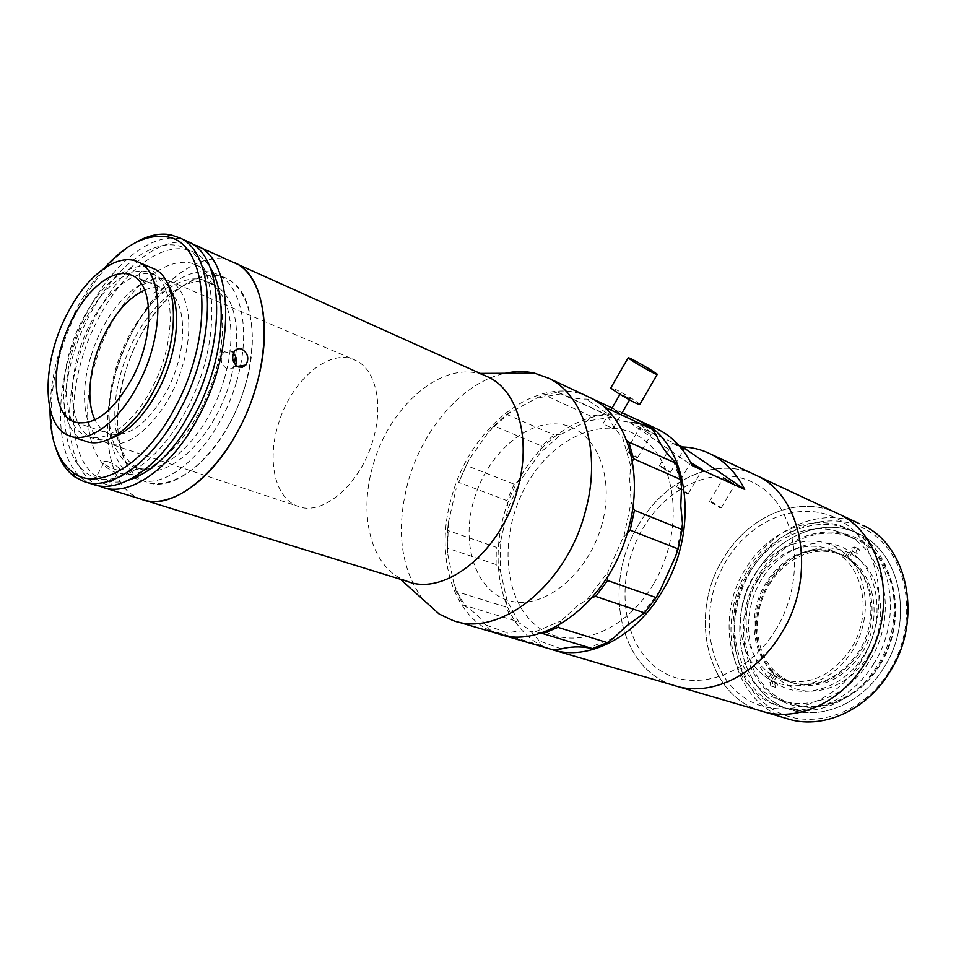 <?xml version="1.0" encoding="UTF-8"?>
<svg xmlns="http://www.w3.org/2000/svg" width="956" height="956" viewBox="0 0 956 956"><rect width="100%" height="100%" fill="white"/><g stroke="black" fill="none" stroke-linecap="round" stroke-linejoin="round"><path stroke-width="0.72" stroke-dasharray="4.78 3.58" d="M868.072 656.139C888.028 624.244 883.655 579.969 859.635 559.893C835.843 539.459 798.666 545.995 776.499 572.501L768.684 583.399C761.275 595.851 757.14 609.247 756.268 623.587C756.041 656.186 769.066 677.935 795.356 688.81C820.164 696.924 851.198 683.516 868.072 656.139M769.102 584.594L776.439 574.353C796.611 552.389 818.886 546.079 843.264 555.436C874.011 568.354 884.491 618.197 862.097 652.709C842.714 680.278 819.615 690.363 792.775 682.978C768.803 672.582 757.033 652.362 757.451 622.332C758.251 608.864 762.135 596.293 769.102 584.594M767.011 583.769C783.215 556.034 816.185 542.363 841.22 554.54C871.992 567.47 882.46 617.385 860.042 651.968C840.635 679.573 817.5 689.682 790.66 682.297C755.945 671.136 744.485 619.082 767.011 583.769M856.337 550.094L859.026 549.067L859.647 552.317L856.97 553.357L856.337 550.094M851.796 548.063L854.473 547.023L855.106 550.298L852.417 551.337L851.796 548.063M774.707 683.934L776.977 682.919L777.814 686.384L775.543 687.4L774.707 683.934M769.927 682.417L772.197 681.401L773.022 684.878L770.751 685.894L769.927 682.417M880.094 664.946C854.031 707.428 801.785 719.713 770.847 694.02C739.49 668.925 734.519 614.684 758.204 575.727C781.446 536.471 829.772 519.562 863.567 542.076C897.732 563.944 906.635 622.798 880.094 664.946M753.197 473.961C714.084 456.442 663.751 480.677 638.357 525.274C602.268 583.519 618.317 668.758 673.729 685.344C618.293 668.758 602.256 583.435 638.405 525.191C664.575 479.171 717.311 455.152 756.746 475.622M760.606 710.858C705.934 694.57 688.559 613.465 723.202 558.782C747.484 516.921 796.551 494.957 835.066 512.273C796.527 494.945 747.425 516.957 723.142 558.866C688.571 613.549 705.958 694.582 760.606 710.858L764.131 711.885M861.32 660.931C831.804 709.101 773.273 722.772 739.203 693.757C704.644 665.424 699.708 604.694 726.154 560.957C752.097 516.885 805.741 497.371 843.431 522.335C881.54 546.557 891.374 613.131 861.32 660.931M775.83 629.622C745.525 679.943 686.886 694.869 653.51 665.388C619.631 636.612 615.831 574.078 642.85 528.56C669.379 482.708 723.071 461.581 760.259 486.664C797.878 510.97 806.661 579.683 775.83 629.622M873.581 664.002C851.736 700.019 810.7 717.358 778.973 706.221C729.858 691.296 713.929 618.544 745.154 569.477C767.668 530.771 813.938 511.508 848.988 529.337C890.562 547.657 904.639 616.309 873.581 664.002M883.858 667.694C862.169 703.401 821.3 720.537 789.644 709.436C740.661 694.558 724.6 622.284 755.646 573.624C778.017 535.229 824.132 516.204 859.097 533.986C900.576 552.269 914.713 620.432 883.858 667.694M759.506 576.456C780.407 540.63 823.355 522.908 855.943 539.303C894.924 556.308 908.224 620.145 879.365 664.384C859.05 697.868 820.69 713.941 790.994 703.377C745.453 689.348 730.48 621.914 759.506 576.456M749.552 572.536C770.572 536.436 813.664 518.499 846.311 534.942C885.387 551.959 898.628 616.25 869.59 660.859C849.143 694.618 810.628 710.87 780.873 700.27C735.224 686.217 720.358 618.353 749.552 572.536M141.225 499.199C107.753 488.074 98.169 428.503 116.608 370.593C136.732 301.738 193.721 244.891 232.057 261.49C201.812 248.763 158.624 280.885 132.92 330.943C97.01 396.812 98.934 485.612 141.225 499.199L144.009 500.06M407.375 581.403L397.577 576.731C369.064 559.415 359.432 511.03 372.983 465.417C388.423 408.786 438.207 363.196 478.06 373.414L485.337 375.756M422.851 599.388C400.468 568.473 395.593 529.122 408.224 481.346C422.958 428.288 463.361 381.958 505.103 373.294M497.574 633.613C453.18 619.811 434.096 556.296 451.579 497.299C469.958 427.081 537.188 373.581 587.259 396.322M602.065 523.912C588.884 573.636 544.55 609.797 510.731 601.085C476.674 593.114 460.613 546.318 473.555 501.183C486.03 455.964 524.964 419.971 559.547 424.201C594.297 427.679 615.748 474.284 602.065 523.912M245.071 386.188C227.767 445.185 181.795 490.858 150.678 483.377C119.273 476.781 108.912 424.345 125.344 371.657C141.369 318.898 181.246 274.025 213.714 275.292C246.409 275.675 262.852 327.275 245.071 386.188M224.015 379.735C208.898 432.399 167.718 474.546 139.97 468.548L134.593 467.137C109.223 458.378 101.898 412.323 116.321 366.973C132.514 311.453 178.712 266.581 207.918 281.889L212.698 284.804C231.328 297.961 236.765 338.173 224.015 379.735M214.742 374.453C197.725 433.558 151.741 480.749 121.233 473.853C89.039 469.205 78.595 414.737 95.97 360.759C115.007 295.273 171.052 243.84 202.457 268.636C223.083 282.976 229.082 327.824 214.742 374.453M234.399 363.579L229.93 382.018C213.869 438.445 168.113 481.298 140.544 469.073C115.126 460.302 107.705 414.342 122.081 369.112C138.202 313.735 184.389 269.054 213.654 284.386C230.922 293.815 238.486 315.516 236.347 349.49M236.251 382.77C218.816 442.031 172.809 487.99 141.775 480.545C110.442 473.985 100.261 421.381 116.787 368.478C132.92 315.504 172.821 270.381 205.229 271.552C237.853 271.851 254.153 323.582 236.251 382.77M236.287 350.111L235.558 356.349M277.969 425.396C290.218 381.217 329.39 347.016 355.453 360.293C375.409 368.92 383.834 403.743 373.199 439.39C361.081 483.975 322.519 516.969 297.698 506.19C275.232 498.363 266.927 461.366 277.969 425.396M91.107 355.775C105.339 307.39 144.918 268.182 169.511 281.004C188.416 289.166 194.797 326.546 182.512 365.969C168.292 415.239 128.952 453.06 105.602 442.461C84.355 434.968 78.488 395.246 91.107 355.775M859.348 523.637C821.025 506.393 772.328 527.76 748.393 568.868C714.275 622.499 732.021 702.254 786.37 718.422M889.14 671.435C859.432 719.749 800.017 733.252 765.218 703.963C729.942 675.354 724.564 614.302 751.177 570.457C777.276 526.278 831.66 506.847 870.115 532.074C909.001 556.547 919.409 623.503 889.14 671.435M755.598 573.696C777.957 535.264 824.108 516.192 859.097 533.986C900.552 552.257 914.701 620.348 883.918 667.611C862.24 703.365 821.323 720.549 789.644 709.436C740.685 694.558 724.612 622.356 755.598 573.696M749.062 571.114C771.504 532.48 817.762 513.264 852.8 531.094C894.314 549.389 908.427 617.779 877.5 665.304C855.74 701.262 814.715 718.565 782.988 707.428C733.957 692.526 717.968 620.026 749.062 571.114M861.368 660.835C831.899 709.053 773.368 722.784 739.263 693.805C704.68 665.519 699.696 604.801 726.094 561.041C752.014 516.945 805.645 497.371 843.359 522.287C881.492 546.462 891.386 613.011 861.368 660.835M649.59 433.881L639.695 427.87L649.59 433.881M635.967 457.279L637.664 457.542L627.853 451.507L626.132 451.244L635.967 457.279M719.749 507.66L721.23 507.839L711.061 501.53L709.543 501.35L719.749 507.66M686.683 493.368L688.296 493.559L677.983 487.178L676.358 486.986L686.683 493.368M679.883 446.536L672.689 443.118L681.688 448.699M669.069 471.906L670.646 472.156L660.943 466.181L659.353 465.93L669.069 471.906M552.018 649.614L551.146 649.339C495.22 632.49 481.513 541.49 519.574 478.239C546.151 430.511 596.783 402.978 636.134 419.266M653.438 584.092C622.762 636.421 565.474 653.044 533.89 623.647C501.804 594.99 499.689 531.225 526.935 484.059C553.715 436.557 606.2 413.518 641.715 438.159C677.661 461.987 684.604 532.157 653.438 584.092M775.878 629.526C745.608 679.883 686.982 694.881 653.569 665.436C619.667 636.708 615.807 574.186 642.79 528.644C669.296 482.768 722.975 461.581 760.187 486.616C797.842 510.874 806.685 579.563 775.878 629.526M654.92 427.977L642.683 424.07L629.861 422.576L678.748 445.245M629.861 422.576L692.228 465.632M690.734 462.632L691.152 463.445M763.282 675.091C737.446 654.693 733.264 609.641 752.958 577.245C772.281 544.597 812.194 530.831 839.643 549.557C867.379 567.756 874.214 615.939 852.573 650.51C831.35 685.368 788.784 695.992 763.282 675.091M774.133 673.072L771.994 672.379L775.113 674.828L789.417 681.891C816.281 689.288 839.416 679.166 858.835 651.526C878.719 620.552 873.139 576.289 848.307 558.973L840.037 554.026C814.99 541.837 782.008 555.532 765.792 583.303C747.592 612.497 750.962 653.952 774.133 673.072L770.512 679.023C745.166 657.477 741.509 612.449 761.263 579.981C780.67 547.274 820.439 532.934 848.725 550.62L852.035 552.855L848.307 558.973M757.869 580.208C735.236 615.772 746.624 668.136 781.399 679.31C808.31 686.719 831.517 676.501 851.031 648.682C873.581 613.824 863.16 563.61 832.329 550.656C807.246 538.443 774.169 552.269 757.869 580.208M777.252 675.522L773.619 681.485L771.48 680.803L768.373 678.33L770.512 679.023M775.113 674.828L771.48 680.803M773.619 681.485C800.029 701.489 842.595 690.22 863.949 655.278C885.686 620.599 879.424 572.285 852.035 552.855M849.992 551.959L846.263 558.077M842.965 555.83L846.693 549.724M845.008 556.727L848.725 550.62M768.373 678.33L771.994 672.379M233.384 353.111L230.432 351.103C227.516 350.051 225.066 350.721 223.095 353.111C219.808 359.599 221.099 364.822 226.931 368.777L232.045 368.646L235.582 365.084M107.18 484.716C110.944 485.851 112.438 485.636 111.661 484.095C109.629 481.442 105.925 479.075 100.523 476.996C96.652 475.957 95.05 476.339 95.719 478.131C97.823 480.689 101.647 482.888 107.18 484.716M98.767 485.768C59.941 468.87 60.563 381.623 95.708 316.317C120.814 267.13 161.779 234.328 191.523 243.529M142.36 280.694C148.084 282.235 152.494 281.04 155.589 277.109C156.868 274.432 155.84 272.293 152.542 270.703C146.842 268.899 142.396 269.927 139.229 273.774C137.927 276.69 138.978 278.997 142.36 280.694M154.537 283.538C157.859 285.115 158.875 287.23 157.597 289.883C154.478 293.803 150.044 295.022 144.296 293.516C140.891 291.831 139.839 289.525 141.153 286.597C144.332 282.761 148.801 281.733 154.537 283.538M108.53 461.832C113.907 463.971 117.612 466.349 119.667 468.978C120.48 470.471 119.01 470.639 115.258 469.456C109.725 467.604 105.889 465.417 103.75 462.907C103.069 461.139 104.67 460.78 108.53 461.832M185.775 410.949C160.046 459.944 120.301 487.381 94.74 477.199C55.639 464.508 55.066 379.209 89.47 315.384C114.863 265.362 157.322 233.79 185.321 248.369C219.629 262.35 221.696 345.905 185.775 410.949M128.582 480.163C119.608 482.756 111.41 482.732 104.013 480.091C64.781 467.365 63.956 382.364 98.265 318.838C123.599 269.042 166.081 237.709 194.176 252.324C200.378 255.419 205.66 260.426 210.009 267.333M56.022 448.663C44.418 412.98 53.99 355.381 78.057 309.374C94.262 278.519 113.214 256.375 134.904 242.944M92.66 484.202C51.086 470.794 50.548 380.392 86.912 312.863C112.999 261.55 156.103 228.185 185.87 240.649M104.013 268.385C93.688 280.12 84.463 293.815 76.337 309.469C59.523 342.738 50.752 375.959 50.011 409.132M151.598 388.734C133.35 423.819 105.052 443.835 86.936 436.259C60.12 427.248 59.87 366.889 84.427 321.252C102.507 285.677 132.143 263.557 151.454 273.296C175.928 282.928 176.944 342.439 151.598 388.734M110.609 438.481C104.24 440.358 98.432 440.31 93.198 438.338C66.311 429.304 65.94 369.088 90.462 323.594C108.506 288.138 138.142 266.127 157.513 275.878L168.818 286.501M229.512 423.902C200.844 477.486 154.537 498.542 132.466 472.599C109.94 447.408 113.979 385.507 139.492 337.265C164.671 288.748 207.763 261.813 233.348 282.749C259.363 302.873 258.55 370.641 229.512 423.902M144.714 290.062C152.386 286.884 159.341 286.704 165.555 289.537C187.627 298.164 188.798 350.876 166.368 391.685C147.188 424.56 127.913 438.493 108.566 433.486C102.794 431.204 98.265 426.651 94.979 419.851M85.347 441.146C56.882 431.622 56.643 367.702 82.61 319.424C101.157 282.988 131.211 259.626 151.729 267.847M627.339 532.803L622.762 538.24L607.908 571.867L607.586 576.791M456.191 591.489L453.909 583.722L460.111 597.584L466.002 606.809L463.23 604.957L456.191 591.489L505.581 606.893L512.751 620.062L463.23 604.957M514.185 484.19L506.871 500.597L458.701 482.35L466.217 465.441L514.185 484.19L520.65 480.079L539.949 453.156L561.232 434.215L553.954 434.92L541.538 445.986L494.049 425.922L506.62 414.426L536.579 398.15L543.868 394.756L558.101 392.247L560.981 393.884C568.724 397.457 577.209 399.214 586.446 399.118L593.879 399.632M506.871 500.597L508.114 508.198L520.65 480.079M682.465 523.195L675.605 556.237M561.232 648.897L539.041 640.795L540.654 645.276L549.294 648.801M500.37 634.449L490.93 630.637L540.654 645.276M490.93 630.637L485.54 624.913L507.708 633.063L503.991 635.334M614.063 637.628L588.621 647.881M540.845 633.063L535.252 631.761C526.17 630.219 516.981 630.661 507.708 633.063M535.252 631.761L560.969 620.958L558.83 625.2M592.326 597.416L587.605 599.101L577.591 605.805L560.969 620.958M587.605 599.101L607.908 571.867M660.13 590.497L640.269 616.692M623.886 536.34L631.175 502.175L632.932 506.823M673.179 460.075L679.573 478.454L681.52 488.002M632.382 461.401L630.613 465.883L629.693 479.087L631.175 502.175M630.613 465.883L622.511 437.203L626.718 440.549M613.967 409.24C619.548 412.156 621.376 413.41 619.428 413.004C613.907 409.921 612.079 408.666 613.967 409.24M622.177 412.741L612.079 408.009M641.058 421.572L636.935 422.636L656.796 436.283M605.817 408.475L606.283 412.896C610.298 422.337 615.712 430.439 622.511 437.203M606.283 412.896L586.446 399.118M558.101 392.247L605.04 413.912L590.88 416.183L587.283 421.046L611.541 417.21C619.285 420.795 627.745 422.6 636.935 422.636M611.541 417.21L605.04 413.912M560.981 393.884L536.579 398.15M590.88 416.183L543.868 394.756M506.62 414.426L553.954 434.92M561.232 434.215L587.283 421.046M510.289 412.036L488.719 431.777L494.049 425.922M541.538 445.986L539.949 453.156M466.217 465.441L469.061 459.693L488.719 431.777M469.061 459.693L458.701 482.35M447.611 530.389L448.304 522.693L447.539 553.07L447.611 530.389L496.331 547.31L496.08 564.542L500.287 570.66L500.681 541.132L508.114 508.198M448.304 522.693L456.143 488.743M500.681 541.132L496.331 547.31M496.08 564.542L447.169 548.075M453.909 583.722L447.539 553.07M512.751 620.062L519.347 623.049L507.015 600.511L505.581 606.893M507.015 600.511L500.287 570.66M485.54 624.913C479.876 617.122 473.363 611.087 466.002 606.809M539.041 640.795C533.317 633.195 526.744 627.267 519.347 623.049M605.686 425.097L612.999 428.599L605.686 425.097M622.953 395.163L630.231 398.783L622.953 395.163M639.982 404.173L632.466 398.915C622.691 392.964 615.556 389.152 611.075 387.503M776.439 574.353L776.499 572.501M841.22 554.54L843.264 555.436M854.473 547.023L859.026 549.067M772.197 681.401L776.977 682.919M770.751 685.894L775.543 687.4M852.417 551.337L856.97 553.357M790.66 682.297L792.775 682.978M757.451 622.332L756.268 623.587M673.729 685.344L677.314 686.396M778.973 706.221L782.988 707.428M846.311 534.942L855.943 539.303M780.873 700.27L790.994 703.377M848.988 529.337L852.8 531.094M397.577 576.731L400.385 579.24M452.821 620.468L456.442 621.531M478.06 373.414L480.139 373.414M139.97 468.548L121.233 473.853M134.593 467.137L140.544 469.073M207.918 281.889L213.654 284.386M212.698 284.804L202.457 268.636M169.511 281.004L355.453 360.293M105.602 442.461L297.698 506.19M637.664 457.542L651.239 434.227M721.23 507.839L735.021 484.608M688.296 493.559L702.313 469.755M670.646 472.156L683.851 449.607M551.146 649.339L554.755 650.403M659.353 465.93L672.689 443.118M676.358 486.986L690.519 462.883M709.543 501.35L723.465 477.833M626.132 451.244L639.695 427.87M789.417 681.891L781.399 679.31M840.037 554.026L832.329 550.656M234.423 366.853L237.243 366.411M101.945 487.07L104.694 487.919M157.597 289.883L155.589 277.109M119.667 468.978L111.661 484.095M94.74 477.199L104.013 480.091M83.292 481.298L86.016 482.147M86.936 436.259L93.198 438.338M151.454 273.296L157.513 275.878M185.321 248.369L194.176 252.324M103.75 462.907L95.719 478.131M141.141 286.597L139.229 273.774M223.095 353.111L234.483 351.187M132.119 275.459L165.555 289.537M69.513 435.936L71.413 436.557M75.751 422.433L108.566 433.486M460.111 597.584L460.374 600.117M499.558 634.187L503.179 635.25M679.573 478.454L680.051 476.387M609.677 416.326L560.061 393.418M539.423 397.23L540.379 396.358M612.999 428.599L621.006 414.761M629.574 399.919L630.231 398.783M603.26 423.305L610.908 410.04M619.942 394.374L620.48 393.43"/><path stroke-width="1.43" d="M781.16 633.673C755.634 676.525 709.041 697.593 673.729 685.344C709.065 697.605 755.706 676.478 781.219 633.577C817.44 576.671 802.944 496.212 756.746 475.622C802.98 496.212 817.452 576.767 781.16 633.673M864.833 663.524C840.611 703.52 795.452 722.832 760.606 710.858C795.476 722.844 840.683 703.485 864.893 663.428C899.309 610.358 884.061 534.285 838.555 513.91C884.097 534.296 899.321 610.454 864.833 663.524M753.197 473.961L859.348 523.637M255.754 387.491C235.284 459.884 176.549 514.412 141.225 499.199C168.734 509.942 210.762 482.051 237.542 431.622C275.017 364.642 271.612 277.921 234.818 262.733C262.876 275.483 273.392 329.856 255.754 387.491M485.337 375.756L488.253 377.07C517.853 390.562 531.847 439.509 517.543 489.221C501.291 551.731 444.994 596.616 407.375 581.403L144.009 500.06M505.103 373.294C515.224 371.107 525.035 371.059 534.535 373.163L548.696 378.265C584.319 395.091 601.874 452.989 585.287 511.675C566.43 585.729 498.757 638.238 452.821 620.468L439.186 614.039L422.851 599.388M587.259 396.322L590.844 397.995C626.515 414.844 644.487 471.535 628.534 528.596C610.466 600.595 543.629 651.263 497.574 633.613L456.442 621.531M191.523 243.529L488.253 377.07M236.347 349.49L236.287 350.111M235.558 356.349L234.399 363.579M764.131 711.885L786.37 718.422C821.061 730.324 865.801 711.467 889.618 672.259C923.496 620.313 908.069 545.553 862.826 525.262M733.718 484.118L723.465 477.833L733.718 484.118M691.152 463.445L702.469 469.504L690.734 462.632M681.688 448.699L683.982 449.392L679.883 446.536M636.134 419.266L641.285 421.596C687.997 442.246 701.035 528.752 662.377 591.167C635.322 637.748 587.546 661.54 552.018 649.614M678.748 445.245L682.453 446.966L744.724 489.448L692.228 465.632C684.078 448.95 672.833 436.952 658.493 429.65L654.92 427.977M682.453 446.966C692.491 447.312 701.979 449.726 710.929 454.184C725.222 461.449 736.478 473.208 744.724 489.448M241.856 349.155C248.046 353.242 249.373 358.536 245.823 365.049L242.37 367.247L238.355 366.961C232.487 362.993 231.197 357.735 234.483 351.187C236.467 348.773 238.928 348.104 241.856 349.155M235.582 365.084C237.291 360.747 236.55 356.755 233.384 353.111M197.426 245.859C233.754 260.785 236.204 348.904 198.227 417.437C171.076 469.002 129.06 497.753 101.945 487.07L98.767 485.768M210.009 267.333C229.309 296.109 223.286 362.742 195.06 414.307C174.984 450.264 152.829 472.204 128.582 480.163M134.904 242.944C147.523 235.535 159.377 232.798 170.479 234.734L179.656 237.853C215.745 252.635 217.729 341.411 179.525 410.674C152.195 462.788 110.203 491.946 83.292 481.298L74.664 476.793C66.287 470.699 60.073 461.318 56.022 448.663M185.87 240.649L188.583 241.868C224.791 256.734 227.014 345.176 188.929 414.067C161.684 465.907 119.679 494.861 92.66 484.202L86.016 482.147M50.011 409.132C50.011 439.497 57.659 460.625 72.955 472.515C98.325 492.268 145.133 464.843 174.805 407.973C215.686 334.062 208.312 240.972 166.26 236.789C146.232 234.017 125.487 244.545 104.013 268.385M168.818 286.501C182.357 306.96 177.78 354.282 157.871 391.04C143.603 416.888 127.853 432.698 110.609 438.481M94.979 419.851C85.048 399.763 89.995 361.583 105.853 331.648C117.086 310.628 130.04 296.766 144.714 290.062M72.548 318.742C88.753 286.788 115.079 266.927 132.119 275.459C153.904 283.944 154.537 337.36 131.868 378.97C112.497 412.49 93.258 426.794 74.15 421.895C50.513 413.876 50.525 359.803 72.548 318.742M137.831 385.029C118.413 422.468 88.526 443.859 69.513 435.936C41.227 426.46 41.323 362.181 67.398 313.508C86.614 275.543 117.982 251.763 138.321 262.099C164.014 272.233 164.802 335.592 137.831 385.029M151.729 267.847L153.629 268.66C179.465 278.877 180.565 341.854 153.713 390.849C134.402 427.965 104.491 449.105 85.347 441.146L71.413 436.557M656.151 597.572L607.562 580.519L595.696 596.413L644.523 612.904L656.151 597.572L660.13 590.497L675.605 556.237L678.127 548.911L682.142 529.576L634.449 510.241L630.207 530.198L678.127 548.911M607.586 576.791L607.562 580.519M682.142 529.576L682.465 523.195L680.78 505.867L681.52 488.002L680.803 479.589L675.916 463.266L628.857 442.09L633.613 458.82L680.803 479.589M503.179 635.25L553.596 650.032L561.232 648.897C570.433 646.638 579.563 646.304 588.621 647.881L592.445 648.598L607.311 642.623L557.934 627.351L542.912 633.625L592.445 648.598M553.596 650.032L500.37 634.449M607.311 642.623L614.063 637.628L626.598 626.001L644.523 612.904M542.912 633.625L540.845 633.063M558.83 625.2L557.934 627.351M595.696 596.413L592.326 597.416M630.207 530.198L627.339 532.803M632.932 506.823L634.449 510.241M675.916 463.266L673.179 460.075C666.356 453.419 660.895 445.484 656.796 436.283L652.661 429.507L641.058 421.572L622.177 412.741M633.613 458.82L632.382 461.401M626.718 440.549L628.857 442.09M612.079 408.009L594.214 399.656L605.805 407.674L652.661 429.507M605.805 407.674L605.817 408.475M611.075 387.503L610.741 388.076L618.114 393.239C632.358 401.759 639.648 405.404 639.982 404.173L657.083 374.644M635.585 362.921C649.913 371.394 657.154 375.17 657.31 374.238L649.662 369.171C635.429 360.759 628.235 357.018 628.068 357.95L635.585 362.921M677.314 686.396L760.606 710.858M400.385 579.24L439.186 614.039M548.696 378.265L590.844 397.995M480.139 373.414L534.535 373.163M554.755 650.403L673.729 685.344M641.285 421.596L658.493 429.65M710.929 454.184L756.746 475.622M237.243 366.411L245.823 365.049M104.694 487.919L141.225 499.199M72.955 472.515L74.664 476.793M166.26 236.789L170.479 234.734M179.656 237.853L188.583 241.868M138.321 262.099L153.629 268.66M74.15 421.895L75.751 422.433M621.006 414.761L629.574 399.919M610.908 410.04L619.942 394.374M610.741 388.076L628.068 357.95"/></g></svg>
